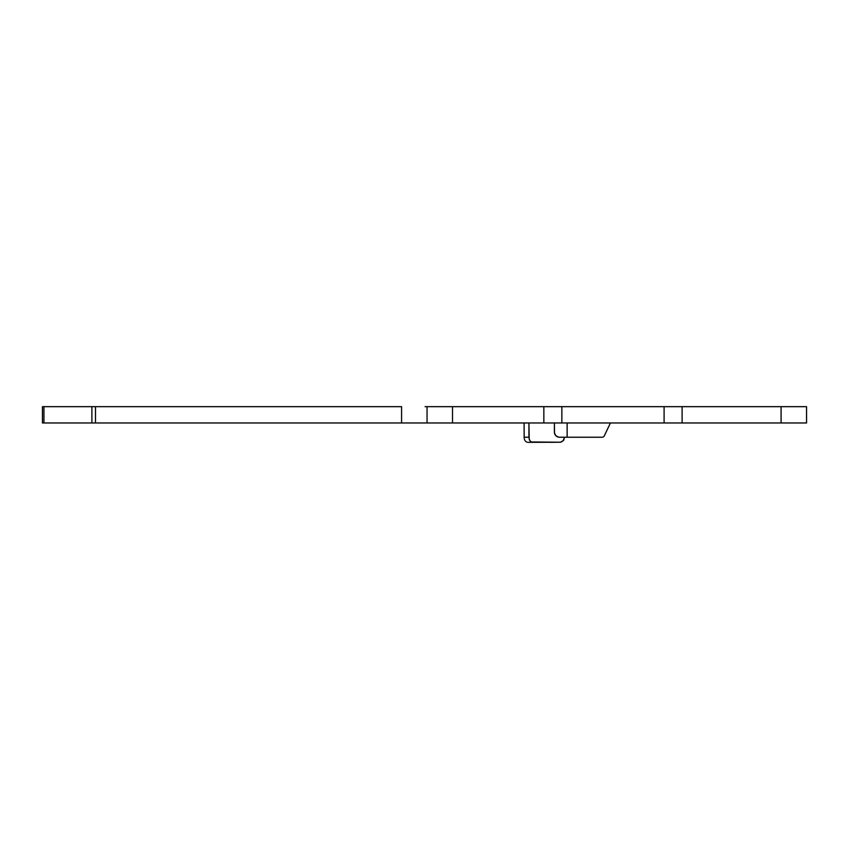 <?xml version="1.0" encoding="UTF-8"?>
<svg xmlns="http://www.w3.org/2000/svg" width="849" height="849" viewBox="0 0 849 849"><rect width="100%" height="100%" fill="white"/><g stroke="black" fill="none" stroke-linecap="round" stroke-linejoin="round"><path stroke-width="1.27" d="M425.105 406.671L452.517 406.671L452.517 422.972L452.517 406.671L427.047 406.671L427.047 422.972L543.848 422.972L543.848 406.671L452.517 406.671L561.858 406.671L561.858 422.972L561.858 406.671L543.848 406.671L543.848 422.972L664.098 422.972L664.098 406.671L561.858 406.671L664.098 406.671L664.098 422.972L682.108 422.972L682.108 406.671L664.098 406.671L682.108 406.671L682.108 422.972L781.08 422.972L781.08 406.671L682.108 406.671L806.55 406.671L806.55 422.972L806.55 406.671L781.08 406.671L781.08 422.972L806.55 422.972L42.45 422.972L43.946 422.972L43.946 406.671L42.45 406.671L42.45 422.972L42.45 406.671L91.894 406.671L43.946 406.671L43.946 422.972L95.502 422.972L95.502 406.671L91.894 406.671L91.894 422.972L91.894 406.671L401.577 406.671L95.502 406.671L95.502 422.972L401.577 422.972L401.577 406.671L401.577 422.972L425.105 422.972M427.047 406.671L427.047 422.972M604.032 436.386L610.431 422.972L604.032 436.386M602.854 437.139L603.469 436.853L602.854 437.139M559.491 437.235L567.132 437.235L567.132 422.972L567.132 437.235L602.185 437.235L559.491 437.235A5.094 5.094 0 0 1 554.397 432.141L554.397 422.972L554.493 433.139L555.893 435.739L558.493 437.139M524.173 438.254L524.098 422.972L524.173 438.254M524.746 440.111L524.395 439.23L524.746 440.111M525.807 441.491L525.223 440.875L525.807 441.491M527.197 442.233L526.465 441.947L527.197 442.233M560.478 442.233L531.103 441.958L529.532 440.153L528.927 437.235L524.098 437.235L528.927 437.235L528.927 422.972L529.203 439.273L530.498 441.512L532.493 442.329L527.961 442.329L560.489 442.233M563.078 440.854L564.585 437.235L563.715 440.079L561.433 441.947M551.043 442.329L560.786 442.159L563.566 440.302L564.585 437.235"/></g></svg>
